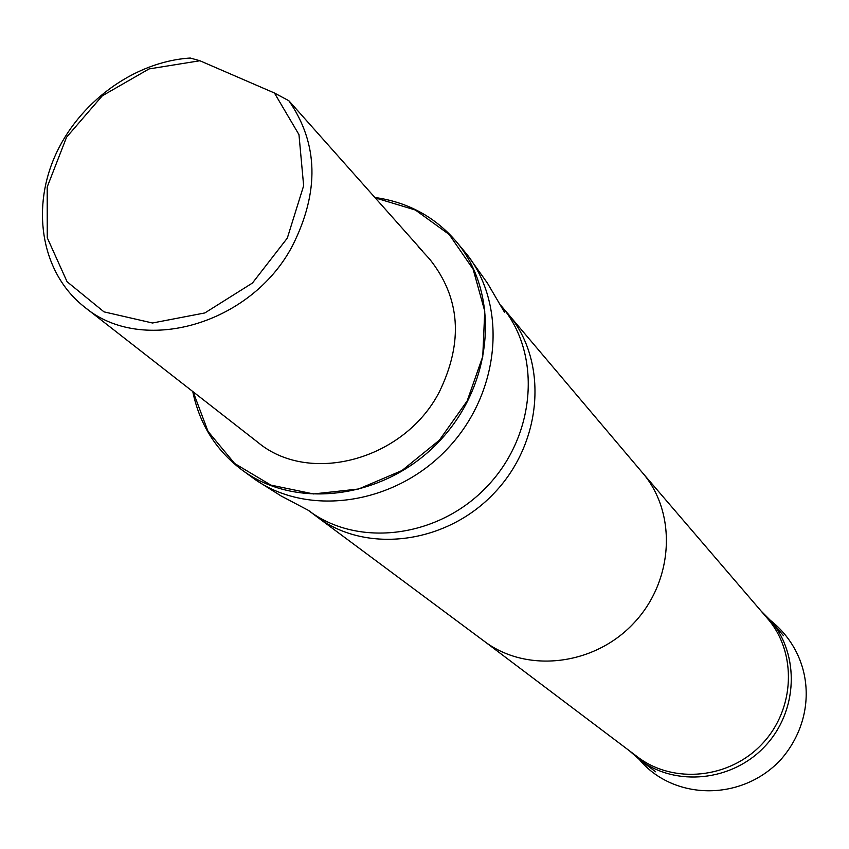 <?xml version="1.0" encoding="UTF-8"?>
<svg xmlns="http://www.w3.org/2000/svg" width="849" height="849" viewBox="0 0 849 849"><rect width="100%" height="100%" fill="white"/><g stroke="black" fill="none" stroke-linecap="round" stroke-linejoin="round"><path stroke-width="1.27" d="M629.502 750.845L639.477 759.611C675.496 787.14 732.167 781.526 764.917 746.324C798.007 711.441 800.066 654.526 770.33 620.301L760.959 610.887M274.429 92.997L298.965 134.62L303.645 185.74L287.312 238.113L252.461 283.025L204.853 312.941L152.491 323.002L104.002 311.859L67.082 281.73L47.257 237.773L47.194 187.003L66.562 137.209L102.294 95.799L149.053 68.928L199.886 60.746L274.429 92.997L288.851 100.734C318.449 143.513 319.606 191.959 292.332 246.051C250.837 324.88 141.9 355.508 84.454 306.977C42.652 274.312 30.872 211.826 54.463 157.298C77.981 102.718 134.068 61.531 190.261 58.04L199.886 60.746M418.207 246.592L429.69 259.157C460.381 297.702 463.586 341.977 439.304 391.983C404.145 460.232 309.216 485.511 257.735 442.223L84.454 306.977M422.197 250.71L288.851 100.734M484.174 641.186L637.62 756.968C673.374 784.359 729.694 778.798 762.243 743.809C795.131 709.148 797.158 652.573 767.581 618.603L642.428 472.702M241.148 469.327L255.591 479.897C310.182 517.253 395.846 504.104 447.752 448.421C500.082 393.129 507.851 306.807 467.152 254.658L455.701 240.914C500.475 292.831 494.235 383.313 439.697 440.854C385.69 498.872 295.77 510.769 241.148 469.327C215.572 449.726 199.441 423.789 192.755 391.506M374.918 197.775L415.405 210.032L449.206 234.504L473.126 269.207L484.747 311.137L482.763 356.463L467.173 400.919L439.358 440.217L401.959 470.537L358.596 489.003L313.483 493.948L270.863 485.097L234.653 463.501L208.016 431.388L193.126 391.792M374.6 197.424C407.403 202.009 434.444 216.506 455.701 240.914M483.909 640.984L484.577 641.494C526.889 673.384 594.236 665.658 633.789 623.155C673.735 581.024 677.226 513.316 642.757 473.095L500.804 305.364L504.688 312.549L487.464 283.195L467.152 254.658M309.8 511.013L310.66 511.767M500.804 305.375C541.715 352.547 536.557 434.253 487.634 485.872C439.177 537.937 357.949 548.189 308.304 510.313L317.186 516.988C366.545 554.259 446.829 543.997 494.734 492.537C543.095 441.512 548.305 360.74 508.02 313.812M502.406 307.635L501.6 306.818M639.318 759.494C673.055 800.076 740.742 802.093 780.422 760.078C817.927 717.766 814.499 655.322 770.298 620.258M639.477 759.611L655.672 771.805M770.33 620.301L783.51 635.699M484.577 641.494L317.186 516.988M308.314 510.313L281.04 495.933L255.591 479.897"/></g></svg>

